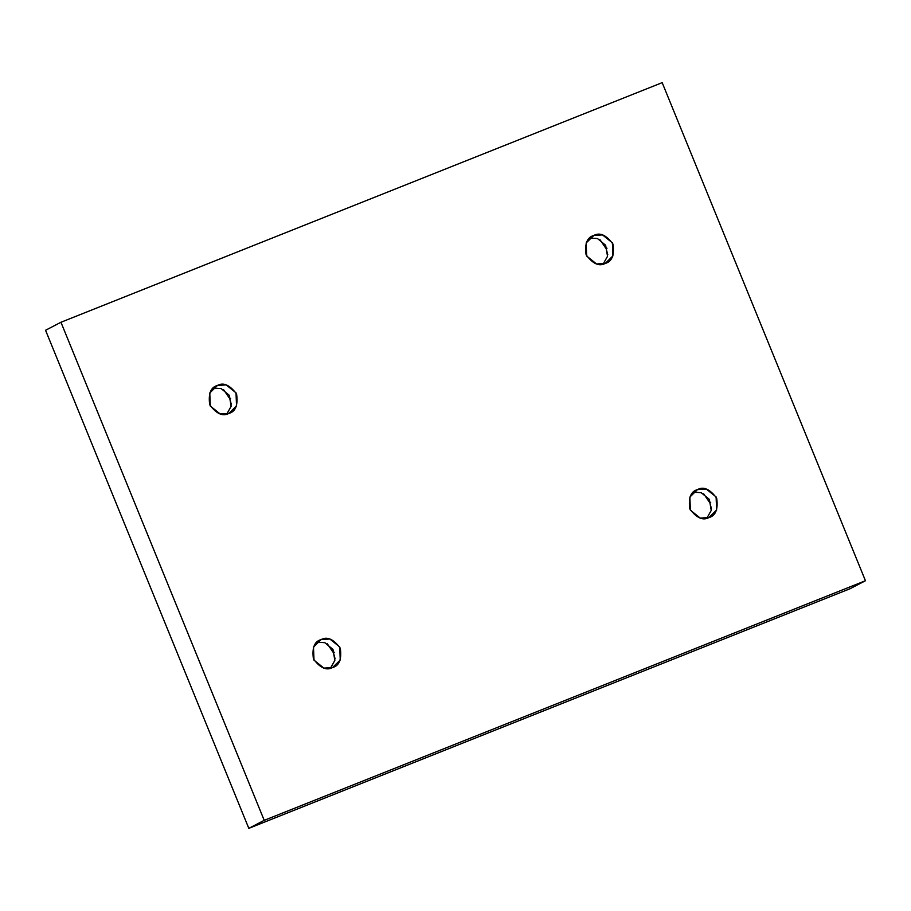 <?xml version="1.0" encoding="UTF-8"?>
<svg xmlns="http://www.w3.org/2000/svg" width="911" height="911" viewBox="0 0 911 911"><rect width="100%" height="100%" fill="white"/><g stroke="black" fill="none" stroke-linecap="round" stroke-linejoin="round"><path stroke-width="1.37" d="M229.754 398.676L231.394 404.689L229.754 398.676L223.582 389.68L229.754 398.676L230.62 398.221L229.754 398.676M228.855 413.412L236.53 405.919L236.017 392.823L226.144 384.897L217.456 385.455L214.996 386.742L217.456 385.455C223.48 382.13 229.868 385 236.598 394.076C238.124 405.236 235.539 411.67 228.855 413.412C222.831 416.737 216.442 413.867 209.712 404.791C208.198 393.643 210.771 387.198 217.456 385.455L209.781 392.948L210.293 406.044L220.166 413.97L228.855 413.412M213.254 388.086L221.088 388.553L229.265 395.272L231.143 406.295L226.759 414.061L231.143 406.295L229.265 395.272L221.088 388.553L213.254 388.086M333.46 652.8L335.089 658.812L333.46 652.8L327.288 643.804L333.46 652.8L334.326 652.344L333.46 652.8M332.561 667.535L340.236 660.042L339.723 646.947L329.85 639.021L321.162 639.579L318.702 640.854L321.162 639.579C327.186 636.254 333.574 639.123 340.304 648.199C341.819 659.348 339.245 665.793 332.561 667.535C326.537 670.86 320.148 667.991 313.418 658.915C311.904 647.767 314.477 641.321 321.162 639.579L313.486 647.072L313.999 660.168L323.872 668.093L332.561 667.535M316.96 642.209L324.794 642.665L332.97 649.395L334.849 660.407L330.465 668.184L334.849 660.407L332.97 649.395L324.794 642.665L316.96 642.209M709.84 502.792L711.48 508.816L709.84 502.792L703.668 493.796L709.84 502.792L710.717 502.348L709.84 502.792M708.952 517.539L716.615 510.046L716.114 496.939L706.23 489.025L697.541 489.583L695.082 490.858L697.541 489.583C703.577 486.258 709.954 489.127 716.684 498.203C718.21 509.351 715.625 515.797 708.952 517.539C702.916 520.864 696.539 517.983 689.798 508.919C688.283 497.759 690.857 491.314 697.541 489.583L689.866 497.064L690.379 510.171L700.263 518.097L708.952 517.539M693.339 492.202L701.185 492.669L709.35 499.387L711.24 510.411L706.845 518.188L711.24 510.411L709.35 499.387L701.185 492.669L693.339 492.202M606.134 248.68L607.774 254.693L606.134 248.68L599.973 239.684L606.134 248.68L607.011 248.225L606.134 248.68M605.246 263.416L612.909 255.923L612.408 242.827L602.524 234.901L593.835 235.459L591.376 236.735L593.835 235.459C599.871 232.134 606.248 235.004 612.978 244.08C614.504 255.228 611.919 261.673 605.246 263.416C599.21 266.741 592.833 263.871 586.103 254.795C584.577 243.647 587.162 237.202 593.835 235.459L586.16 242.952L586.673 256.048L596.557 263.974L605.246 263.416M589.633 238.09L597.479 238.545L605.644 245.275L607.535 256.287L603.139 264.065L607.535 256.287L605.644 245.275L597.479 238.545L589.633 238.09M264.213 820.344L60.946 322.266L45.55 330.272L248.817 828.35L264.213 820.344L248.817 828.35L850.054 588.734L865.45 580.728L850.054 588.734L248.817 828.35L45.55 330.272L60.946 322.266L662.183 82.65L865.45 580.728L264.213 820.344L865.45 580.728L662.183 82.65L60.946 322.266L264.213 820.344"/></g></svg>
